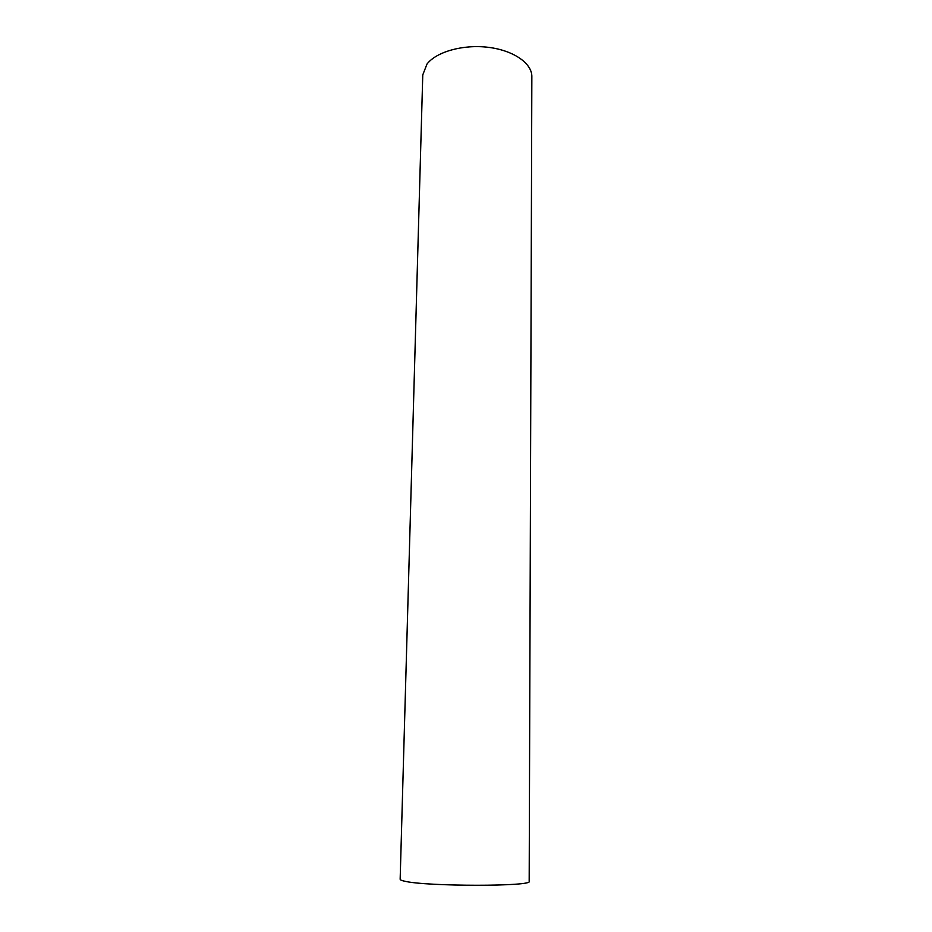 <?xml version="1.0" encoding="UTF-8"?>
<svg xmlns="http://www.w3.org/2000/svg" width="932" height="932" viewBox="0 0 932 932"><rect width="100%" height="100%" fill="white"/><g stroke="black" fill="none" stroke-linecap="round" stroke-linejoin="round"><path stroke-width="1.4" d="M426.973 64.087C436.409 51.738 463.251 44.177 488.391 47.334C513.59 50.398 532.079 63.388 531.846 76.61L529.178 881.311C533.861 886.577 426.507 886.612 404.721 881.218C401.669 880.565 400.143 879.924 400.154 879.284L422.767 74.898L426.973 64.087"/></g></svg>

